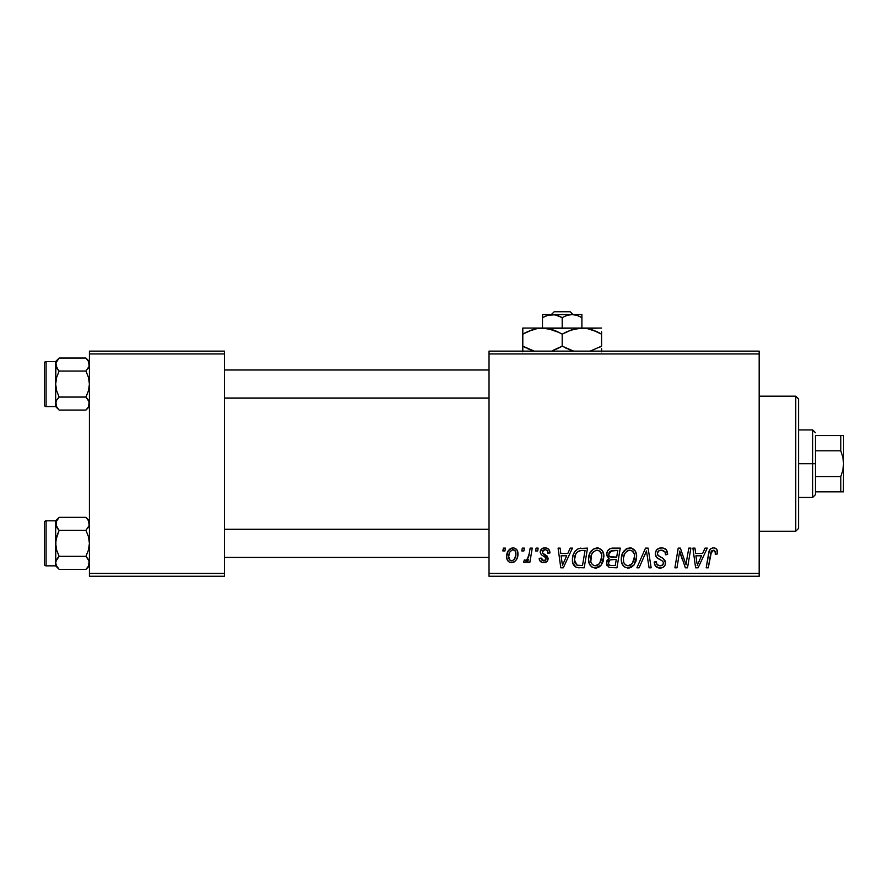 <?xml version="1.0" encoding="UTF-8"?>
<svg xmlns="http://www.w3.org/2000/svg" width="888" height="888" viewBox="0 0 888 888"><rect width="100%" height="100%" fill="white"/><g stroke="black" fill="none" stroke-linecap="round" stroke-linejoin="round"><path stroke-width="1.33" d="M489.022 351.137L759.173 351.137L759.173 353.946L489.022 353.946L489.022 573.448L759.173 573.448L759.173 351.137L489.022 351.137L489.022 353.946L489.022 351.137M588.544 559.307L589.71 553.535L593.384 548.984L598.634 548.04L602.453 550.949L603.873 555.622L603.296 560.983L601.198 565.101L598.623 567.288L594.96 568.065L591.708 566.91L589.355 563.869L588.544 559.307C588.4 564.302 590.675 567.221 595.349 568.076L601.198 565.101L603.895 556.388C603.918 551.537 601.664 548.695 597.125 547.863C591.364 549.239 588.5 553.046 588.544 559.307M567.798 553.49L570.218 548.118L572.438 548.118L563.292 567.821L560.783 567.821L558.086 548.118L560.15 548.118L560.805 553.49L567.798 553.49L560.805 553.49L560.15 548.118L558.086 548.118L560.783 567.821L563.292 567.821L572.438 548.118L570.218 548.118L567.798 553.49M713.453 547.863L715.495 548.296L716.971 549.75L717.293 554.001L715.24 554.256L715.317 551.659L714.196 550.338L711.621 550.904L708.269 567.821L706.193 567.821L709.268 550.937L710.966 548.606L713.453 547.863C710.478 548.34 708.868 550.183 708.624 553.379L706.193 567.821L708.269 567.821L710.622 553.868L713.319 550.172L715.428 552.547L715.24 554.256L717.293 554.001L717.482 552.214C717.471 549.483 716.128 548.04 713.453 547.863M655.311 553.657L656.332 550.305L659.151 548.218L662.781 547.952L666.189 549.65L667.587 554.534L665.545 554.778L664.879 551.648L662.415 550.249L659.24 550.593L657.375 553.102L658.03 555.355L663.225 558.541L665.212 560.972L665.19 564.946L663.125 567.343L658.896 567.998L655.2 565.612L654.29 561.938L656.332 561.727L656.942 564.257L659.373 565.723L662.459 565.123L663.503 562.97L662.737 561.216L656.576 557.42L655.311 553.657C655.377 556.321 656.676 558.164 659.207 559.163L662.737 561.216L663.503 562.97C663.236 564.879 662.104 565.811 660.106 565.778C657.797 565.667 656.532 564.468 656.321 562.182L654.278 562.37C654.545 565.956 656.465 567.854 660.028 568.076C663.447 567.965 665.29 566.222 665.545 562.848L663.225 558.541L657.886 555.189L657.364 553.468C657.697 551.259 659.029 550.16 661.36 550.172L665.023 551.87L665.545 554.778L667.587 554.534C667.654 550.305 665.623 548.085 661.493 547.863C657.742 548.029 655.677 549.961 655.311 553.657M636.896 567.821L645.509 548.118L648.118 548.118L651.137 567.821L649.073 567.821L646.486 550.937L639.105 567.821L636.896 567.821L639.105 567.821L646.486 550.937L649.073 567.821L651.137 567.821L648.118 548.118L645.509 548.118L636.896 567.821M621.289 559.307L622.455 553.535L626.14 548.984L631.379 548.04L635.397 551.282L636.618 555.622L636.041 560.983L633.943 565.101L631.368 567.288L627.705 568.065L624.453 566.91L622.1 563.869L621.289 559.307C621.145 564.302 623.42 567.221 628.094 568.076L633.943 565.101L636.64 556.388C636.663 551.537 634.409 548.695 629.87 547.863C624.109 549.239 621.245 553.046 621.289 559.307M502.874 550.937L503.352 548.118L505.394 548.118L504.972 550.937L502.874 550.937L504.972 550.937L505.394 548.118L503.352 548.118L502.874 550.937M606.704 554.245L607.625 550.937L610.123 548.606L620.268 548.118L616.938 567.821L609.168 567.488L606.582 564.424L607.081 560.206L609.168 558.23L607.292 556.643L606.704 554.245L609.168 558.23L606.449 563.036L609.168 567.488L616.938 567.821L620.268 548.118L612.376 548.118C608.835 548.573 606.948 550.616 606.704 554.245M702.619 553.49L705.039 548.118L707.259 548.118L698.112 567.821L695.604 567.821L692.906 548.118L694.96 548.118L695.626 553.49L702.619 553.49L695.626 553.49L694.96 548.118L692.906 548.118L695.604 567.821L698.112 567.821L707.259 548.118L705.039 548.118L702.619 553.49M686.69 560.139L688.799 548.118L690.875 548.118L687.512 567.821L685.347 567.821L679.709 551.104L676.967 567.821L674.891 567.821L678.221 548.118L680.386 548.118L686.058 564.812L686.69 560.139L686.058 564.812L680.386 548.118L678.221 548.118L674.891 567.821L676.967 567.821L679.709 551.104L685.347 567.821L687.512 567.821L690.875 548.118L688.799 548.118L686.69 560.139M545.021 547.863L548.618 549.139L549.916 552.98L547.863 553.235L547.23 550.726L545.709 549.739L543.967 549.772L542.446 550.915L542.668 553.102L547.086 555.999L548.107 558.263L546.886 561.605L542.934 562.648L540.17 561.272L539.171 558.352L541.214 558.097L541.935 560.128L543.378 560.872L545.898 559.729L545.731 557.553L541.38 554.767L540.204 552.369L541.68 548.895L545.021 547.863C542.18 547.896 540.57 549.272 540.193 552.014L541.225 554.611L545.876 557.786L546.076 558.941L543.922 560.916L541.214 558.097L539.171 558.352C539.404 561.183 540.959 562.637 543.833 562.703C546.453 562.581 547.885 561.227 548.118 558.63L542.668 553.102L542.235 551.859L544.932 549.661C546.975 549.894 547.952 551.093 547.863 553.235L549.916 552.713C549.772 549.605 548.14 547.985 545.021 547.863M578.521 548.595L587.523 548.118L584.193 567.821L576.201 567.365L572.893 563.325L572.438 558.918L573.226 554.789L575.191 551.071L578.521 548.595C574.336 551.015 572.305 554.734 572.427 559.762C572.183 563.425 573.626 566.033 576.767 567.565L584.193 567.821L587.523 548.118L578.521 548.595M506.682 556.721L508.158 550.926L510.212 548.751L513.586 547.885L516.738 549.616L517.871 552.525L517.604 556.665L516.483 559.562L514.407 561.86L511.843 562.692L509.368 562.226L507.237 559.873L506.682 556.721C506.582 560.184 508.18 562.182 511.455 562.703C515.972 561.616 518.126 558.574 517.937 553.568C517.926 550.205 516.305 548.296 513.064 547.863C508.68 548.962 506.549 551.914 506.682 556.721L506.693 557.253M521.811 550.937L522.277 548.118L524.331 548.118L523.898 550.937L521.811 550.937L523.898 550.937L524.331 548.118L522.277 548.118L521.811 550.937M529.137 553.846L530.169 548.118L532.245 548.118L529.825 562.448L527.75 562.448L528.271 559.484L526.085 562.326L523.565 562.182L524.375 559.951L525.896 560.317L527.405 559.04L529.137 553.846C529.026 556.876 527.783 559.063 525.407 560.406L524.375 559.951L523.565 562.182L524.952 562.703L528.271 559.484L527.75 562.448L529.825 562.448L532.245 548.118L530.169 548.118L529.137 553.846M535.619 550.937L536.097 548.118L538.139 548.118L537.717 550.937L535.619 550.937L537.717 550.937L538.139 548.118L536.097 548.118L535.619 550.937M489.022 576.257L759.173 576.257L759.173 353.946L489.022 353.946L489.022 576.257L489.022 573.448L759.173 573.448L759.173 576.257L489.022 576.257M89.422 351.137L224.498 351.137L224.498 353.946L89.422 353.946L89.422 573.448L224.498 573.448L224.498 351.137L89.422 351.137L89.422 353.946L89.422 351.137M89.422 576.257L224.498 576.257L224.498 353.946L89.422 353.946L89.422 576.257L89.422 573.448L224.498 573.448L224.498 576.257L89.422 576.257M609.168 558.23L608.524 558.585M606.582 564.424L607.07 565.734M610.334 551.148L617.804 550.427L616.683 557.076L612.343 557.076C610.156 557.276 608.957 556.354 608.757 554.301L609.035 552.791M611.943 550.527L609.878 551.504L608.757 554.301L611.943 550.527M612.52 550.46L613.464 550.427M609.668 565.234L611.743 565.523C609.756 565.712 608.669 564.857 608.491 562.948L609.978 559.94L616.283 559.373L615.251 565.523L611.743 565.523L615.251 565.523L616.283 559.373L611.221 559.518M608.768 561.449L608.546 563.547L609.412 565.079M609.623 560.195L609.124 560.772M627.927 548.162L626.14 548.984M623.953 550.982L623.387 551.792M621.789 555.389L621.567 556.354M621.411 557.331L621.311 558.319M621.311 560.084L621.367 560.861M628.937 568.031L629.781 567.876M630.48 565.157L632.323 563.591L628.16 565.778C624.863 565.134 623.254 563.048 623.332 559.518C623.21 554.611 625.341 551.492 629.725 550.172C632.989 550.782 634.609 552.824 634.587 556.288L632.323 563.591L634.332 559.196L634.332 554.134L632.267 551.015L629.337 550.183M626.051 565.223L627.605 565.734M623.92 562.759L625.174 564.557M644.821 554.933L645.165 554.145M667.576 553.89L667.521 553.235M665.212 548.806L664.646 548.484M657.631 558.263L658.208 558.619M661.005 560.128L661.882 560.639M657.409 564.812L656.942 564.257M655.899 566.511L657.797 567.721M658.896 567.998L659.462 568.054M665.512 562.215L665.412 561.582M663.225 558.541L662.015 557.786M660.761 557.12L659.995 556.698M659.251 556.265L658.53 555.777M657.886 555.189L657.486 554.367M657.442 552.747L657.686 552.059M665.434 552.969L665.534 553.546M712.442 547.963L710.544 548.951M710.622 553.868L710.811 552.88M710.999 552.136L711.266 551.426M715.317 551.659L715.428 552.547M696.625 560.75L695.915 555.799L701.498 555.799L697.135 565.667L701.498 555.799L695.915 555.799L696.936 563.203M680.763 554.956L681.473 557.109M681.684 557.686L682.162 559.052M542.49 562.57L541.225 562.115M545.41 560.372L545.898 559.729M561.804 560.75L561.094 555.799L566.677 555.799L562.315 565.667L566.677 555.799L561.094 555.799L562.115 563.203M580.885 548.14L580.086 548.218M573.226 554.789L572.76 556.41M578.643 567.809L579.276 567.821M580.919 550.493L585.059 550.427L582.506 565.523L576.945 565.19L574.469 559.884L574.603 557.875M577.966 565.423L578.876 565.501M574.925 562.937L577.577 565.367M574.913 556.321L575.801 554.045L574.469 559.884C574.347 554.079 577 550.926 582.428 550.427L579.431 550.76L576.911 552.369L579.431 550.76M581.673 550.438L585.059 550.427L582.506 565.523L579.531 565.523M591.208 550.982L590.642 551.792M596.192 568.031L597.036 567.876M598.623 567.288L600.01 566.322M597.735 565.157L599.578 563.591L595.415 565.778C592.118 565.134 590.509 563.048 590.587 559.518C590.465 554.611 592.596 551.492 596.98 550.172C600.244 550.782 601.864 552.824 601.842 556.288L599.578 563.591L601.587 559.196L601.587 554.134L599.522 551.015L596.592 550.183M593.306 565.223L594.86 565.734M591.175 562.759L592.429 564.557M517.671 551.481L517.304 550.505M511.932 547.996L508.158 550.926M506.759 555.211L506.693 555.955M514.407 561.86L516.483 559.562M510.522 560.683L511.544 560.916C509.501 560.384 508.558 558.996 508.724 556.721L508.746 556.154L508.724 556.721C508.602 553.202 510.045 550.849 513.042 549.661C515.096 550.149 516.039 551.526 515.884 553.79C516.083 557.409 514.64 559.784 511.544 560.916L511.832 560.894M509.723 552.358L508.746 556.154M514.685 558.752L515.873 554.367L515.062 550.682L512.487 549.716L509.978 551.859M526.973 561.516L527.683 560.539M608.757 554.301L609.101 555.888L610.389 556.843L616.683 557.076L617.804 550.427L613.963 550.427M628.16 565.778L629.359 565.623M628.948 550.238L626.839 551.193L624.83 553.546L623.42 557.964L623.576 561.704M576.911 552.369L575.801 554.045M574.469 559.884L574.703 562.193M595.415 565.778L596.614 565.623M596.203 550.238L592.962 552.247L591.419 554.956L590.831 561.704M508.724 556.721L510.212 560.506M512.11 560.85L514.385 559.229M795.759 531.235L798.578 528.427L798.578 398.978L795.759 396.159L795.759 531.235L795.759 396.159L759.173 396.159L795.759 396.159L798.578 398.978L798.578 528.427L795.759 531.235L759.173 531.235L795.759 531.235M86.48 517.882L89.422 520.823L85.936 517.338L88.445 520.479L89.422 523.831L88.456 520.501L89.177 525.518L85.936 530.336L59.141 530.336L56.632 527.195L58.142 529.27L55.655 523.831L56.632 527.183L55.911 522.144L59.141 517.338L56.632 520.479L59.141 517.338L85.936 517.338L88.456 520.49L89.177 525.518L85.936 530.336L88.456 536.652L89.422 543.334L88.456 550.027L85.936 556.343L89.166 561.127L88.456 566.178L85.936 569.341L59.141 569.341L56.632 566.2L55.655 562.837L55.655 565.856L59.141 569.341L56.632 566.2L55.655 562.837L56.621 559.496L59.141 556.343L85.936 556.343L59.141 556.343L56.632 550.027L55.655 543.334L56.632 536.641L59.141 530.336L85.936 530.336L88.456 536.652L89.422 543.334L88.456 550.027L85.936 556.343L88.456 559.496L89.422 562.837L89.166 561.127M88.056 527.827L88.445 527.195M55.911 561.127L59.141 556.343L56.632 550.027L55.655 543.334L55.655 565.856L59.141 569.341L85.936 569.341L88.423 566.244M46.087 565.845L46.087 520.823A1.687 1.687 0 0 0 44.4 522.51L44.4 564.158A1.687 1.687 0 0 0 46.087 565.845L55.655 565.845L46.087 565.845A1.687 1.687 0 0 1 44.4 564.158L44.4 522.51A1.687 1.687 0 0 1 46.087 520.823L46.087 565.845M88.767 521.09L85.936 517.338L59.141 517.338L55.655 520.823L46.087 520.823L55.655 520.823L55.655 538.949M88.645 559.84L89.422 562.837L88.456 566.178L89.177 561.161M56.444 565.834L55.655 562.837L55.911 539.937L59.141 530.336L55.911 525.529L56.666 520.435M55.655 547.73L55.655 523.831L56.621 520.501L59.141 517.338M55.655 520.823L55.911 525.518M56.31 565.578L59.141 569.341L56.632 566.2M58.608 568.786L59.141 569.341M489.022 529.37L224.498 529.37L489.022 529.37M224.498 398.035L489.022 398.035L224.498 398.035M86.48 358.608L89.422 361.538L85.936 358.053L88.445 361.205L89.422 364.557L88.456 361.216L89.177 366.245L85.936 371.062L59.141 371.062L56.632 367.921L58.142 369.985L55.655 364.557L56.632 367.898L55.911 362.859L59.141 358.053L56.632 361.205L59.141 358.053L85.936 358.053L88.456 361.216L89.177 366.245L85.936 371.062L88.456 377.378L89.422 384.06L88.456 390.753L85.936 397.058L89.166 401.853L88.456 406.904L85.936 410.067L59.141 410.067L56.632 406.915L55.655 403.563L55.655 406.582L59.141 410.067L56.632 406.915L55.655 403.563L56.621 400.222L59.141 397.058L85.936 397.058L59.141 397.058L56.632 390.742L55.655 384.06L56.632 377.367L59.141 371.062L85.936 371.062L88.456 377.378L89.422 384.06L88.456 390.753L85.936 397.058L88.445 400.199L89.422 403.563L88.645 400.566M88.056 368.542L88.445 367.921M88.767 361.816L85.936 358.053L59.141 358.053L55.655 361.538L46.087 361.549L55.655 361.549L55.655 403.563L56.632 400.199L59.141 397.058L56.632 390.742L55.655 384.06L55.655 406.582L46.087 406.571L46.087 361.549A1.687 1.687 0 0 0 44.4 363.236L44.4 404.884A1.687 1.687 0 0 0 46.087 406.571L55.655 406.571L59.141 410.067L85.936 410.067L88.423 406.97M46.087 361.549L46.087 406.571A1.687 1.687 0 0 1 44.4 404.884L44.4 363.236A1.687 1.687 0 0 1 46.087 361.549M56.444 406.56L55.911 401.876M89.166 405.272L88.456 406.904L89.177 401.876L89.177 405.239M55.655 388.456L55.655 379.664M55.655 361.538L55.655 364.557L56.666 361.15M55.655 364.469L56.621 361.216L59.141 358.053M55.655 364.557L56.621 367.898L59.141 371.062L56.632 377.367L55.655 384.06L55.911 366.245M58.608 409.512L56.31 406.304M58.142 557.409L56.643 559.473M89.422 523.831L89.177 525.518M58.142 398.135L56.643 400.199M59.141 410.067L56.632 406.915M89.422 364.557L89.177 366.245M815.462 435.553L815.462 450.804L815.462 435.553L840.781 435.553L815.462 435.553M815.462 463.703L815.462 450.804L815.462 476.59L815.462 463.703L812.642 463.703L815.462 463.703M798.578 429.925L812.642 429.925L812.642 463.703L812.642 429.925L815.462 432.745M798.578 463.703L812.642 463.703L798.578 463.703M840.781 491.841L815.462 491.841L815.462 494.649L815.462 476.59L815.462 491.841L843.6 491.841L840.781 491.841L840.781 476.59L815.462 476.59L840.781 476.59L840.781 491.841L842.834 491.841M798.578 497.469L812.642 497.469L812.642 463.703L812.642 497.469L815.462 494.649M843.4 435.553L840.825 435.553M843.6 491.841L843.6 435.553L843.6 463.703L842.845 457.131L840.781 450.804L840.781 435.553L840.781 450.804L815.462 450.804L840.781 450.804L842.845 457.131L843.6 463.703L842.834 470.285L840.781 476.59L842.834 470.285L843.6 463.703L843.4 491.841M842.834 435.553L840.781 435.553M554.234 311.744L570.152 311.744L554.234 311.744L551.293 314.552L554.234 311.744M573.093 314.552L570.152 311.744L573.093 314.552M581.895 317.604L577.111 315.406L581.895 317.604L581.895 328.061L581.895 314.552L572.039 314.552L577.1 315.395L581.895 317.604L581.895 314.552L572.039 314.552L577.1 315.395L581.895 317.604M576.023 315.085L574.614 314.774M550.937 314.618L549.772 314.774L550.937 314.618M548.44 315.062L542.49 317.604L542.49 328.061L542.49 317.604L547.252 315.406L554.889 314.774L562.193 317.604L562.193 328.061L562.193 317.604L566.955 315.406L572.039 314.552L552.347 314.552L557.398 315.395L562.193 317.604L566.955 315.406L572.039 314.552L542.49 314.552L542.49 317.604L547.252 315.406L552.347 314.552L542.49 314.552M542.49 315.406L542.49 317.604L542.49 315.406M527.872 331.524L537.318 328.516L542.49 328.061L522.799 328.061L601.587 328.061L576.756 328.505L586.99 328.493L596.891 331.701L592.063 329.77L601.587 334.154L596.903 331.701L601.587 334.154L601.587 346.165L590.109 351.137L601.587 346.165L601.587 331.701M567.266 331.524L576.712 328.516L581.895 328.061L586.99 328.493L596.903 331.701M573.681 351.137L562.193 346.165L562.193 334.154L557.498 331.701L562.193 334.154L562.193 346.165L571.739 350.56L562.193 346.165L552.614 350.56M557.12 348.795L552.669 350.549M557.498 331.701L562.193 334.154L571.717 329.77L581.895 328.061L537.395 328.493L547.585 328.493L559.14 332.501M550.46 329.115L547.63 328.505M527.483 348.618L534.276 351.137L522.799 346.165L532.345 350.56L522.799 346.165L522.799 351.815L522.799 334.154L522.799 348.618M522.799 328.061L522.799 334.154L532.312 329.77L537.318 328.516L542.49 328.061L552.614 329.759M601.587 351.826L601.587 348.618M562.193 334.154L566.888 331.701M522.799 331.701L522.799 334.154L527.838 331.535M524.83 333.022L522.799 334.154M550.405 329.104L542.49 328.061M552.669 329.77L556.232 331.135M601.587 334.154L598.445 332.456M573.67 351.137L568.142 349.184M562.193 346.165L557.498 348.618M522.799 346.165L525.929 347.863M565.245 347.819L566.899 348.629M599.555 347.297L601.587 346.165M548.129 315.14L547.286 315.395M575.924 315.051L573.448 314.618M89.422 565.856L85.936 569.341M224.498 557.409L489.022 557.409M224.498 529.27L489.022 529.27M489.022 369.985L224.498 369.985M489.022 398.135L224.498 398.135M89.422 406.582L85.936 410.067"/></g></svg>
